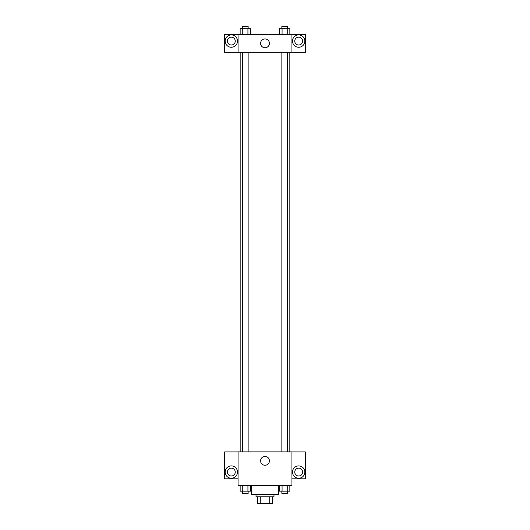 <?xml version="1.0" encoding="UTF-8"?>
<svg xmlns="http://www.w3.org/2000/svg" width="530" height="530" viewBox="0 0 530 530"><rect width="100%" height="100%" fill="white"/><g stroke="black" fill="none" stroke-linecap="round" stroke-linejoin="round"><path stroke-width="0.79" d="M269.724 496.769L269.724 503.5L257.706 503.5L257.706 496.769M269.724 503.5L272.294 503.5L272.294 496.769L272.294 503.5M273.977 494.523L273.977 496.769L256.023 496.769L256.023 494.523M260.276 496.769L260.276 503.5M251.531 485.54L251.531 494.523L278.469 494.523L278.469 485.54M291.937 485.54L238.063 485.54L238.063 451.871L291.937 451.871L291.937 485.54M231.332 478.245A6.175 6.175 0 0 1 225.985 468.99A6.175 6.175 0 0 1 236.678 468.99A6.175 6.175 0 0 1 231.332 478.245M238.063 478.809L224.594 478.809L224.594 451.904L238.063 451.904M227.403 472.071A3.929 3.929 0 0 1 231.332 468.149A3.929 3.929 0 0 1 235.26 472.071A3.929 3.929 0 0 1 231.332 476A3.929 3.929 0 0 1 227.403 472.071M265 465.267A4.412 4.412 0 0 1 261.177 458.642A4.412 4.412 0 0 1 268.823 458.642A4.412 4.412 0 0 1 265 465.267M298.668 478.245A6.175 6.175 0 0 1 293.322 468.99A6.175 6.175 0 0 1 304.015 468.99A6.175 6.175 0 0 1 298.668 478.245M291.937 478.809L305.406 478.809L305.406 451.904L291.937 451.904M294.74 472.071A3.929 3.929 0 0 1 298.668 468.149A3.929 3.929 0 0 1 302.597 472.071A3.929 3.929 0 0 1 298.668 476A3.929 3.929 0 0 1 294.74 472.071M289.155 52.311L289.155 451.871M281.861 451.871L281.861 52.311M248.139 52.311L248.139 451.871M291.937 52.311L305.406 52.351L305.406 34.357L291.937 34.357L291.937 52.311L238.063 52.351L224.594 52.351L224.594 34.357L238.063 34.357L238.063 52.311M235.26 41.088A3.929 3.929 0 0 1 231.332 45.017A3.929 3.929 0 0 1 227.403 41.088A3.929 3.929 0 0 1 231.332 37.16A3.929 3.929 0 0 1 235.26 41.088M231.332 47.263A6.175 6.175 0 0 1 225.985 38.001A6.175 6.175 0 0 1 236.678 38.001A6.175 6.175 0 0 1 231.332 47.263M302.597 41.088A3.929 3.929 0 0 1 296.707 44.493A3.929 3.929 0 0 1 296.707 37.69A3.929 3.929 0 0 1 302.597 41.088M298.668 47.263A6.175 6.175 0 0 1 293.322 38.001A6.175 6.175 0 0 1 304.015 38.001A6.175 6.175 0 0 1 298.668 47.263M291.937 34.357L238.063 34.357M260.588 43.334A4.412 4.412 0 0 1 267.206 39.511A4.412 4.412 0 0 1 267.206 47.157A4.412 4.412 0 0 1 260.588 43.334M289.85 34.357L289.85 28.746L279.482 28.746L279.482 34.357M287.253 28.746L287.253 34.357M282.073 28.746L282.073 34.357M281.861 28.746L281.861 26.5L287.472 26.5L287.472 28.746M250.518 34.357L250.518 28.746L240.15 28.746L240.15 34.357M247.927 28.746L247.927 34.357M242.747 28.746L242.747 34.357M242.528 28.746L242.528 26.5L248.139 26.5L248.139 28.746M289.85 485.54L289.85 491.151L279.482 491.151L279.482 485.54M287.253 485.54L287.253 491.151M282.073 485.54L282.073 491.151M287.472 491.151L287.472 493.397L281.861 493.397L281.861 491.151M250.518 485.54L250.518 491.151L240.15 491.151L240.15 485.54M247.927 485.54L247.927 491.151M242.747 485.54L242.747 491.151M248.139 491.151L248.139 493.397L242.528 493.397L242.528 491.151M240.845 52.311L240.845 451.871M287.472 451.871L287.472 52.311M242.528 52.311L242.528 451.871"/></g></svg>
